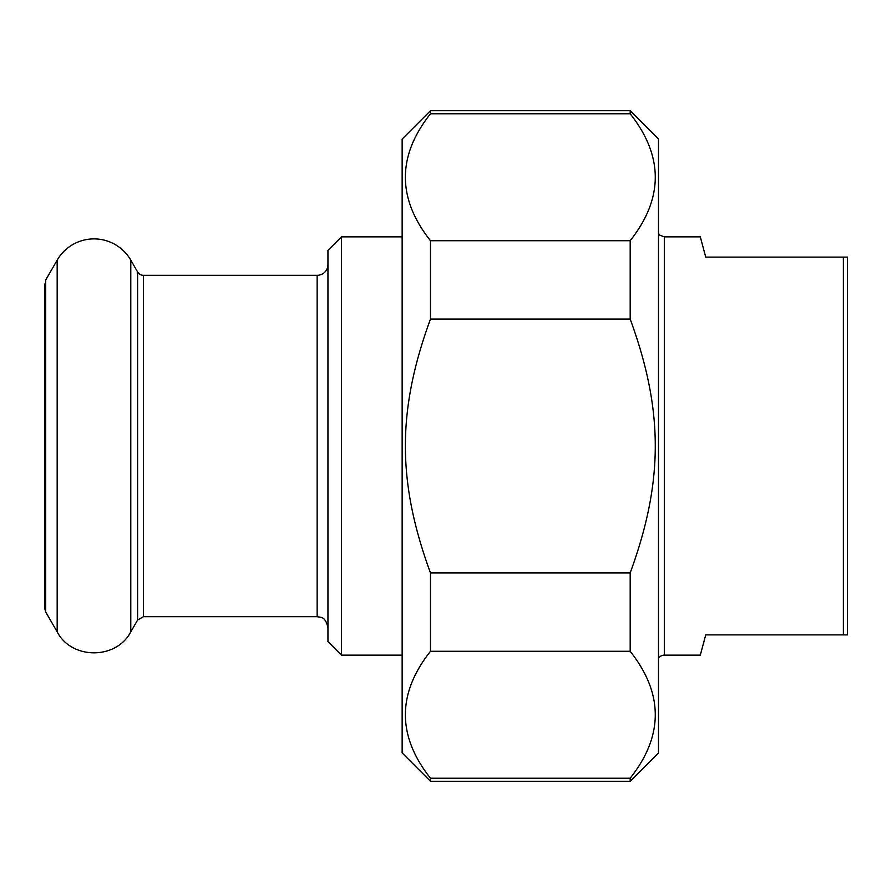 <?xml version="1.0" encoding="UTF-8"?>
<svg xmlns="http://www.w3.org/2000/svg" width="892" height="892" viewBox="0 0 892 892"><rect width="100%" height="100%" fill="white"/><g stroke="black" fill="none" stroke-linecap="round" stroke-linejoin="round"><path stroke-width="1.34" d="M430.479 651.283L430.479 572.943L630.176 572.943L630.176 651.283L430.479 651.283C397.018 693.597 397.018 735.911 430.479 778.225L630.176 778.225L630.176 781.292L430.479 781.292L430.479 778.225M430.479 113.775L430.479 110.708L630.176 110.708L630.176 113.775L430.479 113.775C397.018 156.089 397.018 198.403 430.479 240.717L630.176 240.717L630.176 319.057L430.479 319.057L430.479 240.717M430.479 319.057C397.018 410.32 397.018 481.68 430.479 572.943M630.176 572.943C663.637 481.68 663.637 410.32 630.176 319.057M630.176 110.708L658.508 139.052L658.508 752.948L630.176 781.292M630.176 240.717C663.637 198.403 663.637 156.089 630.176 113.775M630.176 778.225C663.637 735.911 663.637 693.597 630.176 651.283M430.479 781.292L402.147 752.948L402.147 139.052L430.479 110.708M664.328 655.129L700.309 655.129L705.728 634.892L847.4 634.892L847.4 257.108L705.728 257.108L700.309 236.871L664.328 236.871L664.328 655.129A6.746 6.746 0 0 0 658.508 658.474M843.353 257.108L843.353 634.892M327.944 264.523A10.793 10.793 0 0 1 317.151 275.316L143.445 275.316A6.746 6.746 0 0 1 137.602 271.949L137.602 620.052L143.445 616.684L317.151 616.684C320.585 617.699 325.011 615.547 327.944 627.477M341.435 236.871L327.944 250.362L327.944 641.638L341.435 655.129L341.435 236.871L402.147 236.871M137.602 271.949L130.79 260.141A42.504 42.504 0 0 0 57.177 260.141L45.682 280.043L45.682 611.957L44.6 607.909L44.6 284.091L44.6 607.909M317.151 275.316L317.151 616.684M143.445 275.316L143.445 616.684M57.177 260.141L57.177 631.859L45.682 611.957M130.79 260.141L130.79 631.859C116.328 659.801 71.639 659.812 57.177 631.859M658.508 233.526L659.89 235.198L664.328 236.871M341.435 655.129L402.147 655.129M137.602 620.052L130.79 631.859"/></g></svg>
